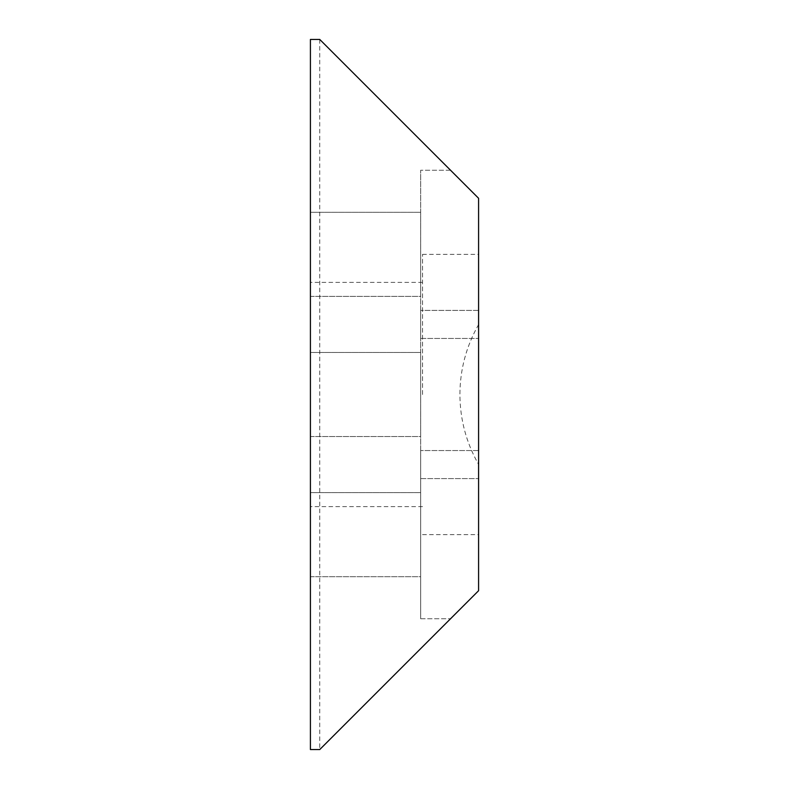 <?xml version="1.0" encoding="UTF-8"?>
<svg xmlns="http://www.w3.org/2000/svg" width="789" height="789" viewBox="0 0 789 789"><rect width="100%" height="100%" fill="white"/><g stroke="black" fill="none" stroke-linecap="round" stroke-linejoin="round"><path stroke-width="0.59" stroke-dasharray="3.94 2.96" d="M478.588 324.585L478.588 590.714L450.558 618.744L478.588 590.714L478.588 464.415C466.26 442.747 460.026 419.442 459.908 394.5C460.026 369.558 466.26 346.253 478.588 324.585L478.588 198.286L478.588 338.442L478.588 198.286L319.752 39.45L310.412 39.45L310.412 749.55L319.752 749.55L478.588 590.714L478.588 464.415M422.529 394.5L422.529 254.344L422.529 394.5M420.665 618.744L450.558 618.744L420.665 618.744L420.665 450.558L420.665 618.744M310.412 576.7L420.665 576.7L420.665 492.602L420.665 576.7L310.412 576.7L310.412 492.602L310.412 576.7M420.665 338.442L478.588 338.442L420.665 338.442L420.665 170.256L420.665 338.442M310.412 296.398L420.665 296.398L420.665 212.3L420.665 296.398L310.412 296.398L310.412 212.3L310.412 296.398M420.665 478.588L478.588 478.588L420.665 478.588L420.665 310.412L420.665 478.588M310.412 436.544L420.665 436.544L420.665 352.456L420.665 436.544L310.412 436.544L310.412 352.456L310.412 436.544M310.412 394.5L310.412 282.383L310.412 394.5M319.752 39.45L319.752 749.55M420.665 352.456L310.412 352.456L420.665 352.456M478.588 310.412L420.665 310.412L478.588 310.412M420.665 212.3L310.412 212.3L420.665 212.3M450.558 170.256L420.665 170.256L450.558 170.256M420.665 492.602L310.412 492.602L420.665 492.602M478.588 450.558L420.665 450.558L478.588 450.558M422.529 254.344L478.588 254.344M422.529 282.383L310.412 282.383M422.529 506.617L310.412 506.617M422.529 534.656L478.588 534.656"/><path stroke-width="1.18" d="M310.412 39.45L310.412 749.55L319.752 749.55L478.588 590.714L478.588 198.286L319.752 39.45L310.412 39.45"/></g></svg>
